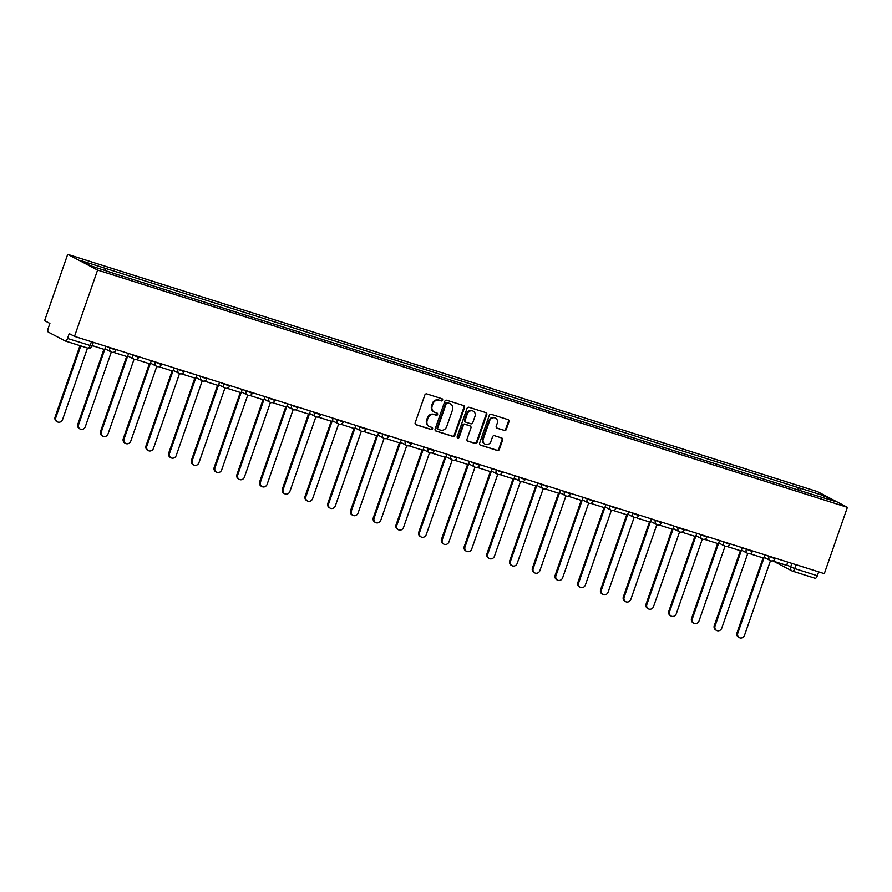 <?xml version="1.0" encoding="UTF-8"?>
<svg xmlns="http://www.w3.org/2000/svg" width="892" height="892" viewBox="0 0 892 892"><rect width="100%" height="100%" fill="white"/><g stroke="black" fill="none" stroke-linecap="round" stroke-linejoin="round"><path stroke-width="1.34" d="M442.633 400.129A1.148 1.048 117.7 0 0 442.008 398.735L426.811 393.93A1.639 1.494 117.7 0 0 424.848 395.011L415.181 422.775A1.639 1.494 117.7 0 0 416.073 424.77L431.271 429.576A1.148 1.048 117.7 0 0 432.174 427.491A1.148 1.048 117.7 0 0 432.018 427.424L430.055 426.8A5.24 4.783 117.7 0 1 427.19 420.411L428.004 418.103A5.24 4.783 117.7 0 1 434.293 414.613L436.266 415.237A1.148 1.048 117.7 0 0 437.169 413.141A1.148 1.048 117.7 0 0 437.013 413.074L435.051 412.461A5.24 4.783 117.7 0 1 432.185 406.072L432.999 403.764A5.24 4.783 117.7 0 1 439.288 400.274L441.25 400.898A1.148 1.048 117.7 0 0 442.633 400.129M434.326 412.16L433.735 411.848A5.24 4.783 117.7 0 1 431.594 405.76L432.397 403.44A5.24 4.783 117.7 0 1 438.686 399.962L440.659 400.575A1.148 1.048 117.7 0 0 441.819 398.679M415.572 424.492L430.669 429.264A1.148 1.048 117.7 0 0 431.828 427.357M429.331 426.499L428.74 426.186A5.24 4.783 117.7 0 1 426.599 420.099L427.402 417.791A5.24 4.783 117.7 0 1 433.702 414.301L435.664 414.925A1.148 1.048 117.7 0 0 436.824 413.018M504.337 430.524A1.639 1.494 117.7 0 0 506.299 429.442L509.009 421.648A1.639 1.494 117.7 0 0 508.117 419.653L491.247 414.312A1.639 1.494 117.7 0 0 489.273 415.404L479.606 443.168A1.639 1.494 117.7 0 0 480.498 445.164L497.379 450.505A1.639 1.494 117.7 0 0 499.342 449.412L502.62 440.001A1.639 1.494 117.7 0 0 501.728 438.005L494.502 435.72A1.639 1.494 117.7 0 0 492.54 436.812L490.912 441.484A4.382 4.003 117.7 0 1 485.047 444.149A4.382 4.003 117.7 0 1 483.263 439.054L489.63 420.779A4.382 4.003 117.7 0 1 495.484 418.114A4.382 4.003 117.7 0 1 497.279 423.198L496.22 426.253A1.639 1.494 117.7 0 0 497.112 428.249L503.735 430.212A1.639 1.494 117.7 0 0 505.697 429.13L508.418 421.336A1.639 1.494 117.7 0 0 508.016 419.619M847.4 507.336L824.308 573.645L74.504 336.362L97.596 270.064L847.4 507.336L817.496 491.626L67.692 254.354L44.6 320.663L49.896 323.439L48.201 328.312A3.334 1.338 -72.4 0 0 48.302 332.08L65.216 340.967A3.334 1.338 -72.4 0 0 65.306 341.012A3.334 1.338 -72.4 0 0 67.513 338.458L92.054 346.074L93.348 342.327M464.531 407.577A1.639 1.494 117.7 0 0 463.639 405.581L446.758 400.24A1.639 1.494 117.7 0 0 444.796 401.333L435.129 429.085A1.639 1.494 117.7 0 0 436.021 431.081L452.902 436.422A1.639 1.494 117.7 0 0 454.864 435.341L464.531 407.577L463.929 407.265A1.639 1.494 117.7 0 0 463.539 405.548M469.002 407.276L485.884 412.617A1.639 1.494 117.7 0 1 486.776 414.613L477.108 442.376A1.639 1.494 117.7 0 1 475.135 443.469L467.91 441.183A1.639 1.494 117.7 0 1 467.018 439.187L470.943 427.926A1.639 1.494 117.7 0 0 470.051 425.93L465.256 424.414A1.639 1.494 117.7 0 0 463.294 425.506L459.213 437.225A1.148 1.048 117.7 0 1 457.674 437.927A1.148 1.048 117.7 0 1 457.206 436.589L467.04 408.369A1.639 1.494 117.7 0 1 469.002 407.276M818.666 571.861L817.317 575.73A3.334 1.338 107.6 0 1 815.121 578.284A3.334 1.338 107.6 0 1 815.032 578.25L792.631 571.159M74.504 336.362L69.208 333.586L67.513 338.458M97.596 270.064L67.692 254.354M800.102 490.589L800.035 488.18L824.509 495.919L834.555 501.204L811.486 494.19L116.462 274.257L90.583 265.771L80.536 260.486L105.011 268.236L105.066 270.354M800.035 488.18L105.011 268.236M797.783 489.853L798.63 487.433M822.937 497.524L824.509 495.919M435.519 430.803L452.3 436.11A1.639 1.494 117.7 0 0 454.262 435.017L463.929 407.265M447.583 402.894A1.148 1.048 117.7 0 0 446.212 403.663L437.727 428.026A1.148 1.048 117.7 0 0 438.351 429.42L440.425 430.078A5.24 4.783 117.7 0 0 446.714 426.599L452.512 409.941A5.24 4.783 117.7 0 0 449.657 403.552L446.981 402.582A1.148 1.048 117.7 0 0 445.61 403.351L446.212 403.663M437.749 429.108A1.148 1.048 117.7 0 1 437.125 427.714L445.61 403.351M450.371 403.853L449.78 403.541A5.24 4.783 117.7 0 0 449.055 403.24L449.657 403.552M446.981 402.582L449.055 403.24M467.419 440.893L474.544 443.146A1.639 1.494 117.7 0 0 476.506 442.064L486.173 414.301A1.639 1.494 117.7 0 0 485.783 412.583M469.883 425.841A1.639 1.494 117.7 0 0 469.448 425.618L464.665 424.101A1.639 1.494 117.7 0 0 462.692 425.194L458.611 436.913L459.213 437.225M457.406 437.716A1.148 1.048 117.7 0 0 458.611 436.913M475.012 416.241A4.382 4.003 117.7 0 0 473.217 411.156A4.382 4.003 117.7 0 0 467.363 413.821L465.122 420.255A1.639 1.494 117.7 0 0 466.014 422.25L470.798 423.767A1.639 1.494 117.7 0 0 472.771 422.685L475.012 416.241M473.217 411.156L472.626 410.844A4.382 4.003 117.7 0 0 466.761 413.509L467.363 413.821M465.412 421.938A1.639 1.494 117.7 0 1 464.52 419.942L466.761 413.509M496.61 427.959L503.735 430.212M495.484 418.114L494.893 417.802A4.382 4.003 117.7 0 0 489.028 420.466L489.63 420.779M485.047 444.149L484.456 443.826A4.382 4.003 117.7 0 1 482.661 438.741L489.028 420.466M480.007 444.874L496.777 450.192A1.639 1.494 117.7 0 0 498.751 449.1L502.018 439.689A1.639 1.494 117.7 0 0 501.627 437.972M57.445 421.86L56.675 421.448A3.836 3.501 -62.3 0 1 55.103 416.999L55.884 417.4A3.836 3.501 117.7 0 0 57.445 421.86A3.836 3.501 117.7 0 0 62.585 419.519L87.483 348.025M55.103 416.999L79.957 345.639M105.858 346.286L104.721 349.553L92.21 345.594M55.884 417.4L80.782 345.906M80.18 429.052L79.399 428.639A3.836 3.501 -62.3 0 1 77.838 424.191L78.608 424.592A3.836 3.501 117.7 0 0 80.18 429.052A3.836 3.501 117.7 0 0 85.309 426.71L111.31 352.05M77.838 424.191L103.907 349.296M128.582 353.477L127.444 356.744L114.477 352.641L114.845 351.604M113.708 352.217L114.477 352.641M78.608 424.592L104.966 348.85M102.914 436.244L102.134 435.831A3.836 3.501 -62.3 0 1 100.562 431.382L101.342 431.784A3.836 3.501 117.7 0 0 102.914 436.244A3.836 3.501 117.7 0 0 108.044 433.913L134.045 359.242M100.562 431.382L126.642 356.499M151.317 360.669L150.179 363.947L137.212 359.833L137.569 358.796M136.443 359.409L137.212 359.833M101.342 431.784L127.69 356.042M125.638 443.435L124.858 443.023A3.836 3.501 -62.3 0 1 123.297 438.574L124.077 438.976A3.836 3.501 117.7 0 0 125.638 443.435A3.836 3.501 117.7 0 0 130.778 441.105L156.78 366.434M123.297 438.574L149.377 363.691M174.04 367.872L172.903 371.139L159.936 367.036L160.304 365.988M159.166 366.601L159.936 367.036M124.077 438.976L150.425 363.245M148.373 450.627L147.593 450.226A3.836 3.501 -62.3 0 1 146.02 445.766L146.801 446.178A3.836 3.501 117.7 0 0 148.373 450.627A3.836 3.501 117.7 0 0 153.502 448.297L179.504 373.625M146.02 445.766L172.1 370.882M196.775 375.064L195.638 378.331L182.67 374.227L183.027 373.179M181.901 373.793L182.67 374.227M146.801 446.178L173.148 370.436M171.097 457.819L170.327 457.418A3.836 3.501 -62.3 0 1 168.755 452.958L169.536 453.37A3.836 3.501 117.7 0 0 171.097 457.819A3.836 3.501 117.7 0 0 176.237 455.489L202.239 380.817M168.755 452.958L194.835 378.074M219.51 382.255L218.373 385.522L205.405 381.419L205.762 380.371M204.636 380.984L205.405 381.419M169.536 453.37L195.883 377.628M193.832 465.011L193.051 464.609A3.836 3.501 -62.3 0 1 191.49 460.149L192.259 460.562A3.836 3.501 117.7 0 0 193.832 465.011A3.836 3.501 117.7 0 0 198.961 462.68L224.962 388.009M191.49 460.149L217.559 385.266M242.234 389.447L241.096 392.714L228.129 388.611L228.497 387.563M227.36 388.176L228.129 388.611M192.259 460.562L218.618 384.82M216.566 472.214L215.786 471.801A3.836 3.501 -62.3 0 1 214.214 467.341L214.994 467.754A3.836 3.501 117.7 0 0 216.566 472.214A3.836 3.501 117.7 0 0 221.695 469.872L247.697 395.212M214.214 467.341L240.294 392.458M264.969 396.639L263.831 399.906L250.864 395.803L251.221 394.766M250.095 395.368L250.864 395.803M214.994 467.754L241.342 392.012M239.29 479.405L238.51 478.993A3.836 3.501 -62.3 0 1 236.949 474.533L237.729 474.945A3.836 3.501 117.7 0 0 239.29 479.405A3.836 3.501 117.7 0 0 244.43 477.064L270.432 402.403M236.949 474.533L263.029 399.649M287.692 403.831L286.555 407.098L273.588 402.994L273.955 401.957M272.818 402.56L273.588 402.994M237.729 474.945L264.077 399.203M262.025 486.597L261.245 486.185A3.836 3.501 -62.3 0 1 259.672 481.736L260.453 482.137A3.836 3.501 117.7 0 0 262.025 486.597A3.836 3.501 117.7 0 0 267.154 484.256L293.156 409.595M259.672 481.736L285.752 406.841M310.427 411.022L309.29 414.289L296.322 410.186L296.679 409.149M295.553 409.751L296.322 410.186M260.453 482.137L286.8 406.395M284.749 493.789L283.979 493.376A3.836 3.501 -62.3 0 1 282.407 488.928L283.188 489.329A3.836 3.501 117.7 0 0 284.749 493.789A3.836 3.501 117.7 0 0 289.889 491.447L315.891 416.787M282.407 488.928L308.487 414.033M333.162 418.214L332.025 421.481L319.057 417.378L319.414 416.341M318.288 416.954L319.057 417.378M283.188 489.329L309.535 413.587M307.484 500.981L306.703 500.568A3.836 3.501 -62.3 0 1 305.142 496.119L305.911 496.521A3.836 3.501 117.7 0 0 307.484 500.981A3.836 3.501 117.7 0 0 312.613 498.65L338.614 423.979M305.142 496.119L331.211 421.236M355.886 425.406L354.748 428.684L341.781 424.57L342.149 423.533M341.012 424.146L341.781 424.57M305.911 496.521L332.259 420.779M330.207 508.172L329.438 507.76A3.836 3.501 -62.3 0 1 327.866 503.311L328.646 503.712A3.836 3.501 117.7 0 0 330.207 508.172A3.836 3.501 117.7 0 0 335.347 505.842L361.349 431.171M327.866 503.311L353.946 428.428M378.621 432.609L377.483 435.876L364.516 431.773L364.873 430.725M363.746 431.338L364.516 431.773M328.646 503.712L354.994 427.982M352.942 515.364L352.162 514.963A3.836 3.501 -62.3 0 1 350.601 510.503L351.37 510.915A3.836 3.501 117.7 0 0 352.942 515.364A3.836 3.501 117.7 0 0 358.082 513.034L384.084 438.362M350.601 510.503L376.68 435.619M401.344 439.801L400.207 443.068L387.24 438.964L387.607 437.916M386.47 438.529L387.24 438.964M351.37 510.915L377.729 435.173M375.677 522.556L374.896 522.154A3.836 3.501 -62.3 0 1 373.324 517.695L374.105 518.107A3.836 3.501 117.7 0 0 375.677 522.556A3.836 3.501 117.7 0 0 380.806 520.226L406.808 445.554M373.324 517.695L399.404 442.811M424.079 446.992L422.942 450.259L409.974 446.156L410.331 445.108M409.205 445.721L409.974 446.156M374.105 518.107L400.452 442.365M398.401 529.748L397.631 529.346A3.836 3.501 -62.3 0 1 396.059 524.886L396.84 525.299A3.836 3.501 117.7 0 0 398.401 529.748A3.836 3.501 117.7 0 0 403.541 527.417L429.543 452.746M396.059 524.886L422.139 450.003M446.814 454.184L445.677 457.451L432.698 453.348L433.066 452.3M431.94 452.913L432.698 453.348M396.84 525.299L423.187 449.557M421.135 536.951L420.355 536.538A3.836 3.501 -62.3 0 1 418.794 532.078L419.563 532.491A3.836 3.501 117.7 0 0 421.135 536.951A3.836 3.501 117.7 0 0 426.264 534.609L452.266 459.949M418.794 532.078L444.863 457.195M469.538 461.376L468.4 464.643L455.433 460.54L455.801 459.503M454.664 460.105L455.433 460.54M419.563 532.491L445.911 456.749M443.859 544.142L443.09 543.73A3.836 3.501 -62.3 0 1 441.518 539.27L442.298 539.682A3.836 3.501 117.7 0 0 443.859 544.142A3.836 3.501 117.7 0 0 448.999 541.801L475.001 467.14M441.518 539.27L467.598 464.386M492.272 468.568L491.135 471.835L478.168 467.731L478.525 466.694M477.398 467.297L478.168 467.731M442.298 539.682L468.646 463.94M466.594 551.334L465.814 550.922A3.836 3.501 -62.3 0 1 464.253 546.473L465.022 546.874A3.836 3.501 117.7 0 0 466.594 551.334A3.836 3.501 117.7 0 0 471.734 548.993L497.736 474.332M464.253 546.473L490.332 471.578M514.996 475.759L513.859 479.026L500.891 474.923L501.259 473.886M500.122 474.488L500.891 474.923M465.022 546.874L491.38 471.132M489.329 558.526L488.548 558.113A3.836 3.501 -62.3 0 1 486.976 553.664L487.757 554.066A3.836 3.501 117.7 0 0 489.329 558.526A3.836 3.501 117.7 0 0 494.458 556.195L520.46 481.524M486.976 553.664L513.056 478.77M537.731 482.951L536.594 486.218L523.626 482.115L523.983 481.078M522.857 481.691L523.626 482.115M487.757 554.066L514.104 478.324M512.053 565.718L511.283 565.305A3.836 3.501 -62.3 0 1 509.711 560.856L510.492 561.258A3.836 3.501 117.7 0 0 512.053 565.718A3.836 3.501 117.7 0 0 517.193 563.387L543.195 488.716M509.711 560.856L535.791 485.973M560.466 490.154L559.317 493.421L546.35 489.307L546.718 488.27M545.581 488.883L546.35 489.307M510.492 561.258L536.839 485.516M534.787 572.909L534.007 572.497A3.836 3.501 -62.3 0 1 532.446 568.048L533.215 568.46A3.836 3.501 117.7 0 0 534.787 572.909A3.836 3.501 117.7 0 0 539.916 570.579L565.918 495.907M532.446 568.048L558.515 493.165M583.19 497.346L582.052 500.613L569.085 496.51L569.453 495.461M568.315 496.075L569.085 496.51M533.215 568.46L559.563 492.718M557.511 580.101L556.742 579.7A3.836 3.501 -62.3 0 1 555.17 575.24L555.95 575.652A3.836 3.501 117.7 0 0 557.511 580.101A3.836 3.501 117.7 0 0 562.651 577.771L588.653 503.099M555.17 575.24L581.249 500.356M605.924 504.538L604.787 507.804L591.82 503.701L592.177 502.653M591.05 503.266L591.82 503.701M555.95 575.652L582.298 499.91M580.246 587.293L579.466 586.891A3.836 3.501 -62.3 0 1 577.904 582.431L578.674 582.844A3.836 3.501 117.7 0 0 580.246 587.293A3.836 3.501 117.7 0 0 585.386 584.962L611.388 510.291M577.904 582.431L603.984 507.548M628.648 511.729L627.511 514.996L614.543 510.893L614.911 509.845M613.774 510.458L614.543 510.893M578.674 582.844L605.032 507.102M602.981 594.485L602.2 594.083A3.836 3.501 -62.3 0 1 600.628 589.623L601.409 590.036A3.836 3.501 117.7 0 0 602.981 594.485A3.836 3.501 117.7 0 0 608.11 592.154L634.112 517.483M600.628 589.623L626.708 514.74M651.383 518.921L650.246 522.188L637.278 518.085L637.635 517.037M636.509 517.65L637.278 518.085M601.409 590.036L627.756 514.294M625.705 601.687L624.924 601.275A3.836 3.501 -62.3 0 1 623.363 596.815L624.144 597.227A3.836 3.501 117.7 0 0 625.705 601.687A3.836 3.501 117.7 0 0 630.845 599.346L656.846 524.686M623.363 596.815L649.443 521.932M674.118 526.113L672.969 529.38L660.002 525.277L660.37 524.24M659.233 524.842L660.002 525.277M624.144 597.227L650.491 521.486M648.439 608.879L647.659 608.467A3.836 3.501 -62.3 0 1 646.087 604.007L646.867 604.419A3.836 3.501 117.7 0 0 648.439 608.879A3.836 3.501 117.7 0 0 653.568 606.538L679.57 531.877M646.087 604.007L672.167 529.123M696.842 533.304L695.704 536.571L682.737 532.468L683.105 531.431M681.967 532.033L682.737 532.468M646.867 604.419L673.215 528.677M671.163 616.071L670.394 615.658A3.836 3.501 -62.3 0 1 668.822 611.21L669.602 611.611A3.836 3.501 117.7 0 0 671.163 616.071A3.836 3.501 117.7 0 0 676.303 613.729L702.305 539.069M668.822 611.21L694.901 536.315M719.576 540.496L718.439 543.763L705.472 539.66L705.828 538.623M704.702 539.225L705.472 539.66M669.602 611.611L695.95 535.869M693.898 623.263L693.117 622.85A3.836 3.501 -62.3 0 1 691.556 618.401L692.326 618.803A3.836 3.501 117.7 0 0 693.898 623.263A3.836 3.501 117.7 0 0 699.038 620.932L725.04 546.261M691.556 618.401L717.625 543.507M742.3 547.688L741.163 550.955L728.195 546.852L728.563 545.815M727.426 546.428L728.195 546.852M692.326 618.803L718.684 543.061M716.633 630.454L715.852 630.042A3.836 3.501 -62.3 0 1 714.28 625.593L715.061 625.994A3.836 3.501 117.7 0 0 716.633 630.454A3.836 3.501 117.7 0 0 721.762 628.124L747.764 553.453M714.28 625.593L740.36 550.71M765.035 554.891L763.898 558.158L750.93 554.055L751.287 553.007M750.161 553.62L750.93 554.055M715.061 625.994L741.408 550.264M739.356 637.646L738.576 637.234A3.836 3.501 -62.3 0 1 737.015 632.785L737.796 633.197A3.836 3.501 117.7 0 0 739.356 637.646A3.836 3.501 117.7 0 0 744.497 635.316L770.498 560.644M737.015 632.785L763.095 557.901M787.759 562.083L786.621 565.35L773.654 561.246L774.022 560.198M772.885 560.812L773.654 561.246M737.796 633.197L764.143 557.455M786.744 565.004L794.739 568.583L817.317 575.73M791.895 563.387L790.624 567.033A3.334 3.044 -62.3 0 0 791.984 570.913A3.334 3.334 0 0 0 792.531 571.136A3.334 1.338 -72.4 0 0 794.739 568.583L796.088 564.714M91.441 341.725L90.092 345.605A3.334 1.338 -72.4 0 1 87.895 348.159A3.334 1.338 -72.4 0 1 87.806 348.114L65.406 341.034M766.295 555.281L775.059 558.715L775.259 558.124M769.172 556.195L768.993 556.697A3.334 3.044 -62.3 0 0 770.353 560.577A3.334 3.334 0 0 0 775.059 558.715M743.56 548.089L752.324 551.524L752.536 550.933M746.437 549.004L746.258 549.505A3.334 3.044 -62.3 0 0 747.619 553.386A3.334 3.334 0 0 0 752.324 551.524M720.836 540.898L729.589 544.332L729.801 543.741M723.702 541.812L723.535 542.314A3.334 3.044 -62.3 0 0 724.895 546.194A3.334 3.334 0 0 0 729.589 544.332M698.101 533.706L706.865 537.14L707.066 536.538M700.978 534.609L700.8 535.122A3.334 3.044 -62.3 0 0 702.16 538.991A3.334 3.334 0 0 0 706.865 537.14M675.367 526.514L684.131 529.948L684.342 529.346M678.243 527.417L678.065 527.93A3.334 3.044 -62.3 0 0 679.436 531.799A3.334 3.334 0 0 0 684.131 529.948M652.643 519.322L661.407 522.757L661.608 522.154M655.52 520.226L655.341 520.738A3.334 3.044 -62.3 0 0 656.702 524.607A3.334 3.334 0 0 0 661.407 522.757M629.908 512.131L638.672 515.565L638.884 514.963M632.785 513.034L632.606 513.547A3.334 3.044 -62.3 0 0 633.967 517.416A3.334 3.334 0 0 0 638.672 515.565M607.184 504.928L615.937 508.373L616.149 507.771M610.05 505.842L609.883 506.355A3.334 3.044 -62.3 0 0 611.243 510.224A3.334 3.334 0 0 0 615.937 508.373M584.45 497.736L593.213 501.181L593.414 500.579M587.326 498.65L587.148 499.152A3.334 3.044 -62.3 0 0 588.508 503.032A3.334 3.334 0 0 0 593.213 501.181M561.726 490.544L570.479 493.978L570.69 493.387M564.591 491.459L564.413 491.96A3.334 3.044 -62.3 0 0 565.784 495.84A3.334 3.334 0 0 0 570.479 493.978M538.991 483.353L547.755 486.787L547.956 486.196M541.868 484.267L541.689 484.769A3.334 3.044 -62.3 0 0 543.05 488.649A3.334 3.334 0 0 0 547.755 486.787M516.256 476.161L525.02 479.595L525.232 479.004M519.133 477.075L518.954 477.577A3.334 3.044 -62.3 0 0 520.315 481.457A3.334 3.334 0 0 0 525.02 479.595M493.532 468.969L502.285 472.403L502.497 471.801M496.398 469.872L496.231 470.385A3.334 3.044 -62.3 0 0 497.591 474.254A3.334 3.334 0 0 0 502.285 472.403M470.798 461.777L479.562 465.211L479.773 464.609M473.674 462.68L473.496 463.193A3.334 3.044 -62.3 0 0 474.856 467.062A3.334 3.334 0 0 0 479.562 465.211M448.074 454.585L456.827 458.02L457.038 457.418M450.939 455.489L450.761 456.002A3.334 3.044 -62.3 0 0 452.132 459.871A3.334 3.334 0 0 0 456.827 458.02M425.339 447.394L434.103 450.828L434.304 450.226M428.216 448.297L428.037 448.81A3.334 3.044 -62.3 0 0 429.398 452.679A3.334 3.334 0 0 0 434.103 450.828M402.604 440.191L411.368 443.636L411.58 443.034M405.481 441.105L405.303 441.618A3.334 3.044 -62.3 0 0 406.674 445.487A3.334 3.334 0 0 0 411.368 443.636M379.88 432.999L388.633 436.433L388.845 435.842M382.757 433.913L382.579 434.415A3.334 3.044 -62.3 0 0 383.939 438.295A3.334 3.334 0 0 0 388.633 436.433M357.146 425.807L365.91 429.242L366.121 428.651M360.022 426.722L359.844 427.223A3.334 3.044 -62.3 0 0 361.204 431.104A3.334 3.334 0 0 0 365.91 429.242M334.422 418.616L343.175 422.05L343.387 421.459M337.288 419.53L337.109 420.032A3.334 3.044 -62.3 0 0 338.481 423.912A3.334 3.334 0 0 0 343.175 422.05M311.687 411.424L320.451 414.858L320.652 414.267M314.564 412.338L314.385 412.84A3.334 3.044 -62.3 0 0 315.746 416.72A3.334 3.334 0 0 0 320.451 414.858M288.952 404.232L297.716 407.666L297.928 407.064M291.829 405.135L291.651 405.648A3.334 3.044 -62.3 0 0 293.022 409.517A3.334 3.334 0 0 0 297.716 407.666M266.229 397.04L274.981 400.475L275.193 399.872M269.105 397.943L268.927 398.456A3.334 3.044 -62.3 0 0 270.287 402.325A3.334 3.334 0 0 0 274.981 400.475M243.494 389.849L252.258 393.283L252.469 392.681M246.37 390.752L246.192 391.265A3.334 3.044 -62.3 0 0 247.552 395.134A3.334 3.334 0 0 0 252.258 393.283M220.77 382.657L229.523 386.091L229.735 385.489M223.636 383.56L223.468 384.073A3.334 3.044 -62.3 0 0 224.829 387.942A3.334 3.334 0 0 0 229.523 386.091M198.035 375.454L206.799 378.899L207 378.297M200.912 376.368L200.733 376.881A3.334 3.044 -62.3 0 0 202.094 380.75A3.334 3.334 0 0 0 206.799 378.899M175.3 368.262L184.064 371.696L184.276 371.105M178.177 369.177L177.999 369.678A3.334 3.044 -62.3 0 0 179.37 373.558A3.334 3.334 0 0 0 184.064 371.696M152.577 361.07L161.34 364.505L161.541 363.914M155.453 361.985L155.275 362.487A3.334 3.044 -62.3 0 0 156.635 366.367A3.334 3.334 0 0 0 161.34 364.505M129.842 353.879L138.606 357.313L138.817 356.722M132.718 354.793L132.54 355.295A3.334 3.044 -62.3 0 0 133.9 359.175A3.334 3.334 0 0 0 138.606 357.313M107.118 346.687L115.871 350.121L116.083 349.53M109.984 347.601L109.816 348.103A3.334 3.044 -62.3 0 0 111.177 351.983A3.334 3.334 0 0 0 115.871 350.121M111.634 352.173A3.334 3.044 -62.3 0 1 111.177 351.983L105 348.739M134.357 359.365A3.334 3.044 -62.3 0 1 133.9 359.175L127.734 355.93M157.092 366.556A3.334 3.044 -62.3 0 1 156.635 366.367L150.458 363.122M179.827 373.748A3.334 3.044 -62.3 0 1 179.37 373.558L173.193 370.314M202.551 380.94A3.334 3.044 -62.3 0 1 202.094 380.75L195.928 377.506M225.286 388.132A3.334 3.044 -62.3 0 1 224.829 387.942L218.651 384.697M248.009 395.323A3.334 3.044 -62.3 0 1 247.552 395.134L241.386 391.889M270.744 402.515A3.334 3.044 -62.3 0 1 270.287 402.325L264.11 399.092M293.468 409.718A3.334 3.044 -62.3 0 1 293.022 409.517L286.845 406.284M316.203 416.91A3.334 3.044 -62.3 0 1 315.746 416.72L309.58 413.475M338.938 424.101A3.334 3.044 -62.3 0 1 338.481 423.912L332.303 420.667M361.661 431.293A3.334 3.044 -62.3 0 1 361.204 431.104L355.038 427.859M384.396 438.485A3.334 3.044 -62.3 0 1 383.939 438.295L377.762 435.051M407.12 445.677A3.334 3.044 -62.3 0 1 406.674 445.487L400.497 442.242M429.855 452.868A3.334 3.044 -62.3 0 1 429.398 452.679L423.232 449.434M452.59 460.06A3.334 3.044 -62.3 0 1 452.132 459.871L445.955 456.626M475.313 467.252A3.334 3.044 -62.3 0 1 474.856 467.062L468.69 463.829M498.048 474.455A3.334 3.044 -62.3 0 1 497.591 474.254L491.414 471.021M520.772 481.647A3.334 3.044 -62.3 0 1 520.315 481.457L514.149 478.212M543.507 488.838A3.334 3.044 -62.3 0 1 543.05 488.649L536.884 485.404M566.242 496.03A3.334 3.044 -62.3 0 1 565.784 495.84L559.607 492.596M588.965 503.222A3.334 3.044 -62.3 0 1 588.508 503.032L582.342 499.788M611.7 510.414A3.334 3.044 -62.3 0 1 611.243 510.224L605.066 506.979M634.424 517.605A3.334 3.044 -62.3 0 1 633.967 517.416L627.801 514.171M657.159 524.797A3.334 3.044 -62.3 0 1 656.702 524.607L650.524 521.363M679.894 531.989A3.334 3.044 -62.3 0 1 679.436 531.799L673.259 528.566M702.617 539.192A3.334 3.044 -62.3 0 1 702.16 538.991L695.994 535.758M725.352 546.383A3.334 3.044 -62.3 0 1 724.895 546.194L718.718 542.949M748.076 553.575A3.334 3.044 -62.3 0 1 747.619 553.386L741.453 550.141M770.811 560.767A3.334 3.044 -62.3 0 1 770.353 560.577L764.176 557.333M774.267 561.436A3.334 3.334 0 0 0 775.07 562.016L791.984 570.913A3.334 3.044 -62.3 0 0 792.442 571.103A3.334 1.338 -72.4 0 0 792.531 571.136L815.121 578.284M775.07 562.016A3.334 3.044 -62.3 0 1 774.323 561.447M438.686 399.962L439.288 400.274M432.397 403.44L432.999 403.764M431.594 405.76L432.185 406.072M435.664 414.925L436.266 415.237M433.702 414.301L434.293 414.613M427.402 417.791L428.004 418.103M426.599 420.099L427.19 420.411M430.669 429.264L431.271 429.576M440.659 400.575L441.25 400.898M454.262 435.017L454.864 435.341M452.3 436.11L452.902 436.422M437.125 427.714L437.727 428.026M486.173 414.301L486.776 414.613M476.506 442.064L477.108 442.376M474.544 443.146L475.135 443.469M469.448 425.618L470.051 425.93M464.665 424.101L465.256 424.414M462.692 425.194L463.294 425.506M464.52 419.942L465.122 420.255M482.661 438.741L483.263 439.054M502.018 439.689L502.62 440.001M498.751 449.1L499.342 449.412M496.777 450.192L497.379 450.505M508.418 421.336L509.009 421.648M505.697 429.13L506.299 429.442M65.306 341.012L87.895 348.159A3.334 3.334 0 0 0 92.054 346.074M437.593 429.041L438.195 429.364M469.671 425.707L470.274 426.019M465.189 421.849L465.791 422.161"/></g></svg>
